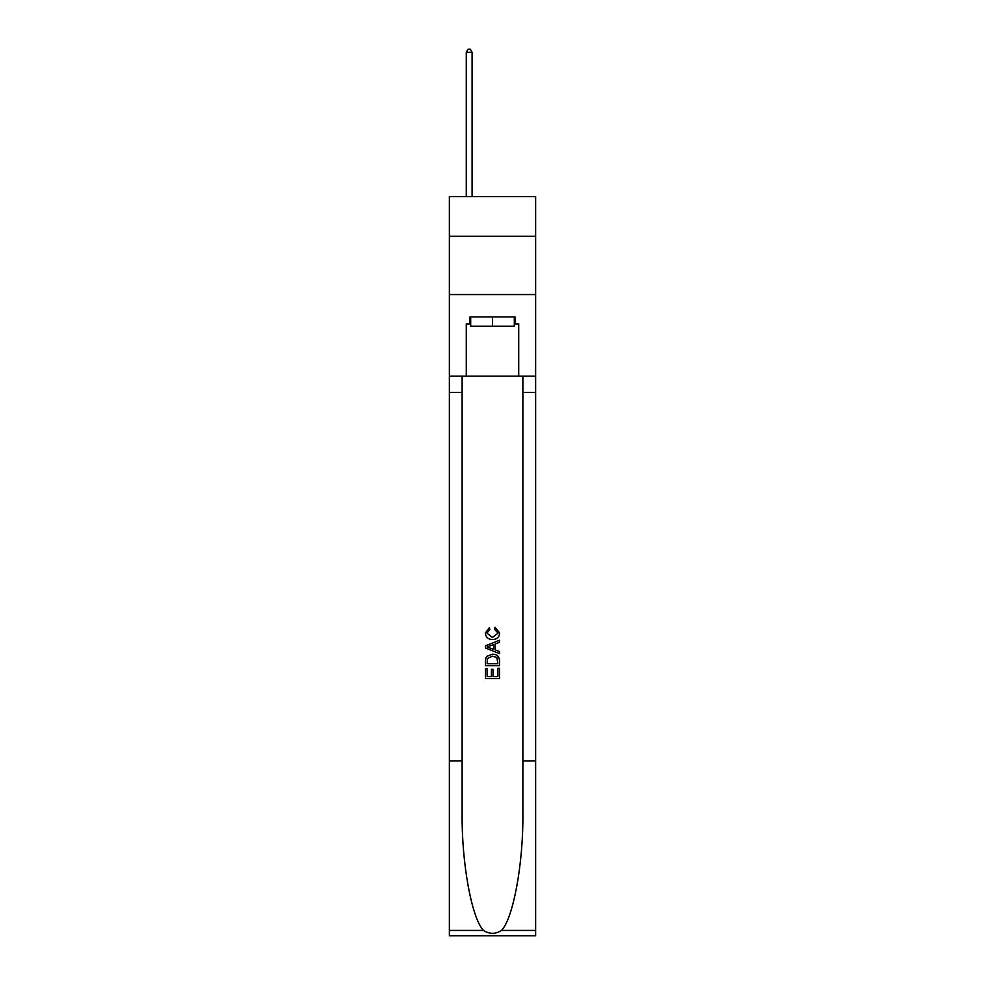 <?xml version="1.0" encoding="UTF-8"?>
<svg xmlns="http://www.w3.org/2000/svg" width="985" height="985" viewBox="0 0 985 985"><rect width="100%" height="100%" fill="white"/><g stroke="black" fill="none" stroke-linecap="round" stroke-linejoin="round"><path stroke-width="1.48" d="M535.631 236.252L535.631 196.606L449.369 196.606L449.369 236.252L535.631 236.252L535.631 294.54L449.369 294.54L449.369 236.252M514.305 316.924L514.305 326.257L470.695 326.257L470.695 316.924M492.5 316.924L492.5 326.257M497.881 668.359L497.881 676.609L493.029 676.609L497.881 676.609L497.881 668.359L499.493 668.359L499.493 678.579L485.494 678.579L485.494 668.716L485.494 678.579M491.416 669.258L491.416 676.609L487.107 676.609L491.416 676.609L491.416 669.258L493.029 669.258L493.029 676.609M486.701 656.379L485.704 658.411L486.701 656.379L492.414 654.188C496.896 654.163 499.247 656.318 499.493 660.652L499.493 665.663L485.494 665.663L485.494 660.886L485.494 665.663M495.012 627.285L494.556 629.255L495.012 627.285L499.666 632.998C499.296 637.295 496.859 639.45 492.389 639.474L492.389 639.474C488.092 639.388 485.74 637.233 485.322 633.035L489.385 627.642L489.804 629.612L486.935 633.133L492.377 637.504L498.053 633.183L494.556 629.255M501.525 930.431L535.631 930.431L535.631 935.75L449.369 935.75L449.369 760.876L462.125 760.876L462.125 812.859C461.509 862.552 471.593 918.069 483.475 930.431C489.483 934.26 495.504 934.26 501.525 930.431C513.407 918.069 523.491 862.552 522.875 812.859L522.875 376.147M485.494 645.815L485.494 648.032L499.493 653.584L485.494 648.032L485.494 645.815L499.493 640.25L485.494 645.815M522.875 760.876L535.631 760.876L535.631 294.54M449.369 760.876L449.369 294.54M462.125 376.147L462.125 760.876M535.631 930.431L535.631 760.876M449.369 376.147L466.274 376.147L466.274 323.917L470.695 323.917M514.305 323.917L514.995 323.917L514.995 316.924L470.005 316.924L470.005 323.917M514.995 323.917L518.726 323.917L518.726 376.147L535.631 376.147M466.274 376.147L518.726 376.147M499.493 640.25L499.493 642.343L495.184 643.944L495.184 649.903L499.493 651.491L499.493 653.584M489.693 647.884L493.571 649.312L493.571 644.535L487.107 646.923L489.693 647.884M493.571 644.535L493.571 649.312M485.494 660.886L485.704 658.411M496.883 657.5L497.881 663.693L496.883 657.5L492.389 656.158L487.403 658.546L487.107 663.693L497.881 663.693L487.107 663.693M485.494 668.716L487.107 668.716L487.107 676.609M472.098 196.606L472.098 52.279L466.274 52.279L466.274 196.606M466.274 52.279L468.023 49.25L470.35 49.25L472.098 52.279M522.875 392.473L535.631 392.473M462.125 392.473L449.369 392.473M449.369 930.431L483.475 930.431"/></g></svg>
